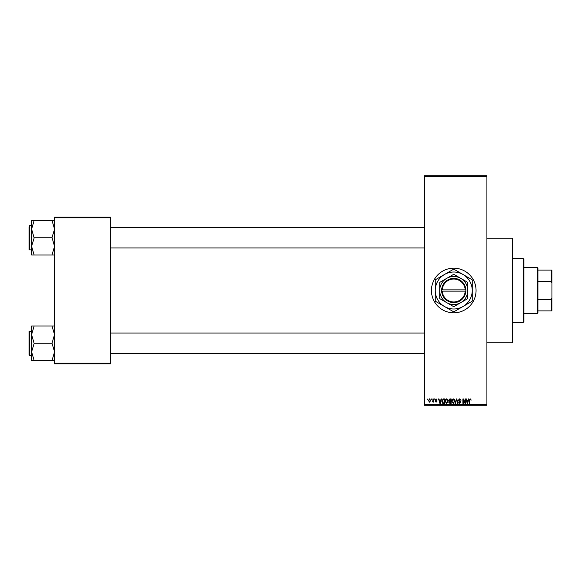 <?xml version="1.0" encoding="UTF-8"?>
<svg xmlns="http://www.w3.org/2000/svg" width="581" height="581" viewBox="0 0 581 581"><rect width="100%" height="100%" fill="white"/><g stroke="black" fill="none" stroke-linecap="round" stroke-linejoin="round"><path stroke-width="0.87" d="M453.746 268.182A22.318 22.318 0 0 0 431.429 290.5A22.318 22.318 0 0 0 453.746 312.818A22.318 22.318 0 0 0 476.064 290.5A22.318 22.318 0 0 0 453.746 268.182M486.907 238.21L512.413 238.21L512.413 342.79L486.907 342.79M431.255 399.546L431.661 398.907L431.255 399.546M432.874 400.592L432.874 398.907L433.281 398.907L433.281 402.154L432.874 401.631L432.01 402.037L432.874 400.592M434.036 399.546L434.443 398.907L434.036 399.546M435.082 399.895L436.062 398.849L437.05 399.895L436.033 399.314L435.489 399.815L436.992 401.282L436.077 402.212L435.14 401.282L436.062 401.747L436.585 401.348L435.082 399.895M440.739 400.236L441.088 398.907L441.516 398.907L440.282 403.367L439.853 403.367L438.561 398.907L438.982 398.907L439.338 400.236L440.739 400.236M446.615 398.849L447.784 399.546L448.183 401.079L446.615 403.425L445.053 401.137L445.453 399.532L446.615 398.849M453.282 398.849L454.451 399.546L454.85 401.079L453.282 403.425L451.72 401.137L452.12 399.532L453.282 398.849M470.203 398.849L470.835 399.162L471.082 400.236L470.182 399.372L469.746 399.706L469.688 403.367L469.281 403.367L469.281 400.338L470.203 398.849M424.413 404.645L486.907 404.645L486.907 405.284L424.413 405.284L424.413 175.716L486.907 175.716L486.907 176.355L424.413 176.355M486.907 404.645L486.907 176.355M468.104 400.236L468.453 398.907L468.874 398.907L467.64 403.367L467.218 403.367L465.918 398.907L466.347 398.907L466.696 400.236L468.104 400.236M465.054 402.48L465.054 398.907L465.454 398.907L465.454 403.367L465.025 403.367L463.311 399.793L463.311 403.367L462.904 403.367L462.904 398.907L463.34 398.907L465.054 402.48M458.387 400.142L459.651 398.849L460.994 400.353L459.615 399.372L458.794 400.135L460.878 402.205L459.724 403.425L458.503 402.096L459.709 402.909L460.341 401.732L458.997 401.202L458.387 400.142M455.119 403.367L456.39 398.907L456.789 398.907L457.995 403.367L457.574 403.367L456.615 399.43L455.54 403.367L455.119 403.367M448.648 400.215L449.883 398.907L451.139 398.907L451.139 403.367L449.876 403.367L448.764 402.248L449.2 401.311L448.648 400.215M441.749 401.166L443.281 398.907L444.472 398.907L444.472 403.367L442.693 403.287L441.749 401.166M428.415 400.563L429.541 398.849L430.674 400.527L429.541 402.212L428.415 400.563M427.427 399.546L427.834 398.907L427.427 399.546M54.556 217.163L110.673 217.163L110.673 217.802L54.556 217.802L54.556 217.163M110.673 363.198L110.673 363.837L54.556 363.837L54.556 363.198L110.673 363.198L110.673 217.802M54.556 363.198L54.556 217.802M467.589 402.059L467.966 400.759L466.833 400.759L467.4 402.902L467.589 402.059M453.274 402.909L454.444 401.072L453.289 399.372L452.127 401.144L452.294 402.154L453.274 402.909M450.733 402.851L450.733 401.515L449.541 401.558L449.164 402.175L450.733 402.851M450.733 400.992L450.733 399.43L449.454 399.481L449.048 400.215L450.733 400.992M446.607 402.909L447.777 401.072L446.622 399.372L445.46 401.144L445.627 402.154L446.607 402.909M444.066 402.851L444.066 399.43L443.332 399.43L442.315 400.077L442.156 401.166L442.766 402.756L444.066 402.851M440.224 402.059L440.601 400.759L439.476 400.759L440.035 402.902L440.224 402.059M429.555 401.747L430.267 400.534L429.533 399.314L428.822 400.534L429.555 401.747M523.256 322.382L523.256 258.618L523.895 259.257L523.895 321.743L523.256 322.382L512.413 322.382M523.256 258.618L512.413 258.618M31.599 334.612L31.599 351.861L34.148 343.444L31.599 334.612L34.148 325.985L31.599 325.985L31.599 334.612M31.599 331.119L29.05 331.504L29.435 331.119L29.435 355.354L29.05 354.969L29.05 332.397M54.556 325.985L52.007 325.985L54.556 334.612L52.007 343.233L34.148 343.233M52.007 325.985L34.148 325.985M52.007 343.233L54.556 351.861L52.007 360.489L34.148 360.489L31.599 351.861L31.599 360.489L34.148 360.489M52.007 360.489L54.556 360.489M537.28 267.543L537.919 268.182L537.919 312.818L537.28 313.457L537.28 267.543L523.895 267.543M537.919 270.092L551.95 270.092L551.95 310.908L551.311 310.908L551.311 299.542L551.95 297.828M537.919 299.542L551.311 299.542M551.95 283.172L551.311 281.458L551.311 270.092M537.919 281.458L551.311 281.458M537.919 310.908L551.311 310.908M54.556 220.511L52.007 220.511L54.556 229.139L52.007 237.556L54.556 246.388L52.007 255.015L34.148 255.015L31.599 246.388L34.148 237.97L31.599 229.139L34.148 220.511L31.599 220.511L31.599 255.015L34.148 255.015M31.599 225.646L29.435 225.646L29.435 249.881L29.05 249.496L29.05 226.924M52.007 220.511L34.148 220.511M52.007 237.767L34.148 237.767M52.007 255.015L54.556 255.015M442.286 291.139L465.86 291.139L465.86 289.861A12.114 12.114 0 0 0 453.746 278.386A12.114 12.114 0 0 0 441.647 289.861L441.633 291.139L442.286 291.139A11.475 11.475 0 0 0 453.746 301.975A11.475 11.475 0 0 0 465.207 291.139M441.633 291.139L441.647 291.139A12.114 12.114 0 0 0 453.746 302.614A12.114 12.114 0 0 0 465.846 291.139M467.778 282.402L453.746 274.297L439.715 282.402L439.715 298.598L453.746 306.703L467.778 298.598L467.778 282.402M462.992 306.514A18.49 18.49 0 0 0 462.992 274.486A18.49 18.49 0 0 0 435.256 290.5A18.49 18.49 0 0 0 462.992 306.514L472.033 301.299A21.236 21.236 0 0 0 472.237 300.936L472.237 280.064A21.236 21.236 0 0 0 472.033 279.701L453.957 269.264A21.236 21.236 0 0 0 453.536 269.264L435.459 279.701A21.236 21.236 0 0 0 435.256 280.064L435.256 300.936A21.236 21.236 0 0 0 435.459 301.299L453.536 311.736A21.236 21.236 0 0 0 453.957 311.736L462.992 306.514M460.762 302.65A14.031 14.031 0 0 0 460.762 278.35A14.031 14.031 0 0 0 439.715 290.5A14.031 14.031 0 0 0 460.762 302.65M441.647 289.861L465.207 289.861A11.475 11.475 0 0 0 453.746 279.025A11.475 11.475 0 0 0 442.286 289.861M465.86 289.861L465.207 289.861M29.435 355.354L31.599 355.354M424.413 353.437L110.673 353.437M424.413 333.036L110.673 333.036M110.673 227.563L424.413 227.563M110.673 247.964L424.413 247.964M537.28 313.457L523.895 313.457M29.435 249.881L31.599 249.881M29.435 225.646L29.05 226.031L29.435 225.646"/></g></svg>
